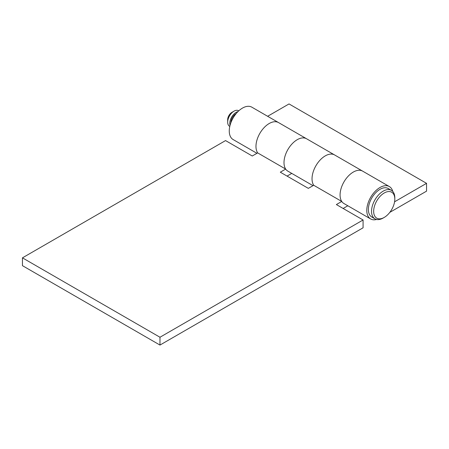 <?xml version="1.0" encoding="UTF-8"?>
<svg xmlns="http://www.w3.org/2000/svg" width="449" height="449" viewBox="0 0 449 449"><rect width="100%" height="100%" fill="white"/><g stroke="black" fill="none" stroke-linecap="round" stroke-linejoin="round"><path stroke-width="0.67" d="M384.237 192.986A14.963 8.638 120 0 0 373.658 211.305A14.963 8.638 120 0 0 384.237 217.417L383.177 218.029A16.456 9.502 120 0 1 374.949 218.843A16.456 9.502 120 0 1 372.429 205.653A16.456 9.502 120 0 1 383.177 191.151A16.456 9.502 120 0 1 391.405 190.337A16.456 9.502 120 0 1 394.817 197.869L394.817 199.092A14.963 8.638 120 0 0 384.237 192.986M391.405 190.337L388.233 188.507A16.456 9.502 120 0 0 380.006 189.321A16.456 9.502 120 0 0 369.252 203.824A16.456 9.502 120 0 0 371.778 217.007L374.949 218.843M233.401 117.509A8.974 5.18 120 0 0 232.874 118.418M236.202 113.552A7.481 4.316 120 0 0 236.135 113.586A7.481 4.316 120 0 0 230.848 122.824M227.671 122.139L227.671 119.698A5.983 3.457 120 0 1 231.903 112.368L234.019 111.144A8.974 5.18 120 0 0 227.671 122.139A8.974 5.18 120 0 0 229.534 126.248L229.793 126.399M237.964 111.621A8.974 5.18 120 0 0 236.135 112.368A8.974 5.18 120 0 0 230.056 125.316M238.767 110.852L238.509 110.701A8.974 5.18 120 0 0 234.019 111.144L231.903 112.368M383.177 218.029L384.237 217.417A14.963 8.638 120 0 0 394.817 199.092M159.973 345.062L159.973 337.244L363.078 219.982L363.078 227.8L159.973 345.062L22.45 265.662L22.45 257.849L225.555 140.582L252.271 156.005L257.653 152.896A18.701 10.798 -60 0 1 269.192 123.514A18.701 10.798 -60 0 1 278.543 122.588A18.701 10.798 120 0 0 269.192 123.514A18.701 10.798 120 0 0 257.653 152.896L285.687 169.082A18.701 10.798 -60 0 1 297.227 139.695A18.701 10.798 -60 0 1 306.577 138.769A18.701 10.798 120 0 0 297.227 139.695A18.701 10.798 120 0 0 285.008 156.179A18.701 10.798 120 0 0 287.876 171.159L313.015 185.673M285.687 169.082L280.299 172.192L308.334 188.372L313.716 185.269A18.701 10.798 -60 0 1 325.261 155.882A18.701 10.798 -60 0 1 334.612 154.956A18.701 10.798 120 0 0 325.261 155.882A18.701 10.798 120 0 0 313.716 185.269L341.751 201.449A18.701 10.798 -60 0 1 353.296 172.068A18.701 10.798 -60 0 1 362.646 171.142A18.701 10.798 120 0 0 353.296 172.068A18.701 10.798 120 0 0 341.077 188.546A18.701 10.798 120 0 0 343.945 203.532L370.655 218.955A18.701 10.798 -60 0 1 367.787 203.969A18.701 10.798 -60 0 1 380.006 187.491A18.701 10.798 -60 0 1 389.356 186.559A18.701 10.798 -60 0 1 392.785 191.459M343.137 208.471L347.818 205.765M287.074 176.098L291.749 173.398M22.45 257.849L159.973 337.244M363.078 219.982L336.368 204.559L341.751 201.449M256.946 153.305L233.132 139.555A18.701 10.798 -60 0 1 230.27 124.569A18.701 10.798 -60 0 1 242.482 108.091A18.701 10.798 -60 0 1 251.833 107.165L389.356 186.559M267.638 116.291L289.027 103.938L426.55 183.338L426.55 191.151L389.811 212.366M376.61 219.471A18.701 10.798 -60 0 1 370.655 218.955M394.581 201.792L426.55 183.338"/></g></svg>
